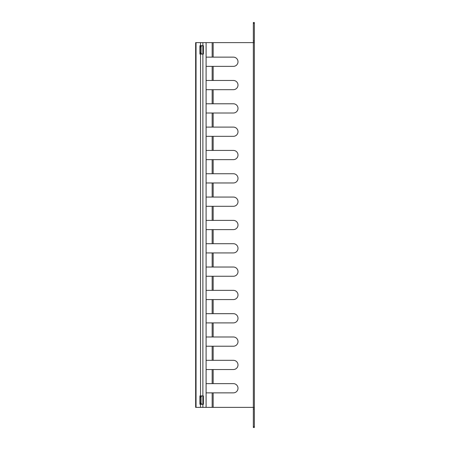 <?xml version="1.0" encoding="UTF-8"?>
<svg xmlns="http://www.w3.org/2000/svg" width="450" height="450" viewBox="0 0 450 450"><rect width="100%" height="100%" fill="white"/><g stroke="black" fill="none" stroke-linecap="round" stroke-linejoin="round"><path stroke-width="0.67" d="M206.094 336.994L233.387 336.994A4.612 4.612 0 0 1 237.999 341.606A4.612 4.612 0 0 1 233.387 346.219L206.094 346.219M206.094 360.315L233.387 360.315A4.612 4.612 0 0 1 237.999 364.928A4.612 4.612 0 0 1 233.387 369.54L206.094 369.54M206.094 383.636L233.387 383.636A4.612 4.612 0 0 1 237.999 388.249A4.612 4.612 0 0 1 233.387 392.861L206.094 392.861M213.159 407.374L254.346 407.374L254.346 42.626L206.094 42.626L206.094 407.374L213.159 407.374L213.159 392.861M206.094 57.139L233.387 57.139A4.612 4.612 0 0 1 237.999 61.751A4.612 4.612 0 0 1 233.387 66.364L206.094 66.364M206.094 80.46L233.387 80.46A4.612 4.612 0 0 1 237.999 85.073A4.612 4.612 0 0 1 233.387 89.685L206.094 89.685M206.094 103.781L233.387 103.781A4.612 4.612 0 0 1 237.999 108.394A4.612 4.612 0 0 1 233.387 113.006L206.094 113.006M206.094 127.103L233.387 127.103A4.612 4.612 0 0 1 237.999 131.715A4.612 4.612 0 0 1 233.387 136.328L206.094 136.328M206.094 150.424L233.387 150.424A4.612 4.612 0 0 1 237.999 155.036A4.612 4.612 0 0 1 233.387 159.649L206.094 159.649M206.094 173.745L233.387 173.745A4.612 4.612 0 0 1 237.999 178.357A4.612 4.612 0 0 1 233.387 182.97L206.094 182.97M206.094 197.066L233.387 197.066A4.612 4.612 0 0 1 237.999 201.679A4.612 4.612 0 0 1 233.387 206.291L206.094 206.291M206.094 220.388L233.387 220.388A4.612 4.612 0 0 1 237.999 225A4.612 4.612 0 0 1 233.387 229.612L206.094 229.612M206.094 243.709L233.387 243.709A4.612 4.612 0 0 1 237.999 248.321A4.612 4.612 0 0 1 233.387 252.934L206.094 252.934M206.094 267.03L233.387 267.03A4.612 4.612 0 0 1 237.999 271.642A4.612 4.612 0 0 1 233.387 276.255L206.094 276.255M206.094 290.351L233.387 290.351A4.612 4.612 0 0 1 237.999 294.964A4.612 4.612 0 0 1 233.387 299.576L206.094 299.576M206.094 313.673L233.387 313.673A4.612 4.612 0 0 1 237.999 318.285A4.612 4.612 0 0 1 233.387 322.897L206.094 322.897M254.346 407.374L254.346 427.5L253.344 427.5L253.344 409.05L254.346 409.05M254.346 23.338L253.344 23.338L253.344 22.5L254.346 22.5L254.346 42.626M253.344 23.338L253.344 409.05M254.346 40.95L253.344 40.95M233.387 66.364A4.612 4.612 0 0 0 237.999 61.751A4.612 4.612 0 0 0 233.387 57.139M233.387 89.685A4.612 4.612 0 0 0 237.999 85.073A4.612 4.612 0 0 0 233.387 80.46M233.387 113.006A4.612 4.612 0 0 0 237.999 108.394A4.612 4.612 0 0 0 233.387 103.781M233.387 136.328A4.612 4.612 0 0 0 237.999 131.715A4.612 4.612 0 0 0 233.387 127.103M233.387 159.649A4.612 4.612 0 0 0 237.999 155.036A4.612 4.612 0 0 0 233.387 150.424M233.387 182.97A4.612 4.612 0 0 0 237.999 178.357A4.612 4.612 0 0 0 233.387 173.745M233.387 206.291A4.612 4.612 0 0 0 237.999 201.679A4.612 4.612 0 0 0 233.387 197.066M233.387 229.612A4.612 4.612 0 0 0 237.999 225A4.612 4.612 0 0 0 233.387 220.388M233.387 252.934A4.612 4.612 0 0 0 237.999 248.321A4.612 4.612 0 0 0 233.387 243.709M233.387 276.255A4.612 4.612 0 0 0 237.999 271.642A4.612 4.612 0 0 0 233.387 267.03M233.387 299.576A4.612 4.612 0 0 0 237.999 294.964A4.612 4.612 0 0 0 233.387 290.351M233.387 322.897A4.612 4.612 0 0 0 237.999 318.285A4.612 4.612 0 0 0 233.387 313.673M233.387 346.219A4.612 4.612 0 0 0 237.999 341.606A4.612 4.612 0 0 0 233.387 336.994M233.387 369.54A4.612 4.612 0 0 0 237.999 364.928A4.612 4.612 0 0 0 233.387 360.315M233.387 392.861A4.612 4.612 0 0 0 237.999 388.249A4.612 4.612 0 0 0 233.387 383.636M201.724 45.692L201.51 46.108A0.838 0.422 90 0 0 201.094 46.946L201.094 52.819A0.838 0.422 90 0 0 201.51 53.657L201.724 54.073M201.724 395.927L201.51 396.343A0.838 0.422 90 0 0 201.094 397.181L201.094 403.003A0.838 0.422 90 0 0 201.465 403.836L201.724 404.308M201.51 53.657L200.638 53.657L200.852 54.073M201.51 46.108L200.638 46.108A0.838 0.422 90 0 0 200.222 46.946L200.222 52.819A0.838 0.422 90 0 0 200.638 53.657L200.852 53.657M200.852 45.692L200.638 46.108M200.852 404.308L200.852 403.892L201.724 403.892M201.51 396.343L200.638 396.343A0.838 0.422 90 0 0 200.222 397.181L200.222 403.003A0.838 0.422 90 0 0 200.593 403.836L200.852 403.892M200.852 395.927L200.638 396.343M206.094 407.374L202.882 407.374L202.882 404.308L200.52 404.308L200.52 407.374L202.882 407.374M202.882 404.308L203.394 404.308L203.394 395.927L202.882 395.927L202.882 54.073L203.394 54.073L203.394 45.692L202.882 45.692L202.882 42.626L195.654 42.626L195.654 407.374L200.52 407.374M202.882 42.626L206.094 42.626M200.52 42.626L200.52 45.692L199.918 45.692L199.918 54.073L200.52 54.073L200.52 395.927L199.918 395.927L199.918 404.308L200.52 404.308M200.559 45.692L200.559 46.125M200.559 53.64L200.559 54.073M200.559 395.927L200.559 396.36M200.559 403.824L200.559 404.308M200.52 395.927L202.882 395.927M202.882 54.073L200.52 54.073M200.52 45.692L202.882 45.692M202.854 404.308L202.854 395.927M202.854 54.073L202.854 45.692M213.159 346.219L213.159 360.315M213.159 369.54L213.159 383.636M213.159 42.626L213.159 57.139M213.159 66.364L213.159 80.46M213.159 89.685L213.159 103.781M213.159 113.006L213.159 127.103M213.159 136.328L213.159 150.424M213.159 159.649L213.159 173.745M213.159 182.97L213.159 197.066M213.159 206.291L213.159 220.388M213.159 229.612L213.159 243.709M213.159 252.934L213.159 267.03M213.159 276.255L213.159 290.351M213.159 299.576L213.159 313.673M213.159 322.897L213.159 336.994M212.153 322.897L212.153 336.994M212.153 299.576L212.153 313.673M212.153 276.255L212.153 290.351M212.153 252.934L212.153 267.03M212.153 229.612L212.153 243.709M212.153 206.291L212.153 220.388M212.153 182.97L212.153 197.066M212.153 159.649L212.153 173.745M212.153 136.328L212.153 150.424M212.153 113.006L212.153 127.103M212.153 89.685L212.153 103.781M212.153 66.364L212.153 80.46M212.153 42.626L212.153 57.139M212.153 392.861L212.153 407.374M212.153 369.54L212.153 383.636M212.153 346.219L212.153 360.315M254.346 426.662L253.344 426.662M201.094 52.819L200.222 52.819M201.094 46.946L200.222 46.946M201.465 403.836L200.593 403.836M201.094 403.003L200.222 403.003M201.094 397.181L200.222 397.181M196.042 407.374L196.042 42.626"/></g></svg>
